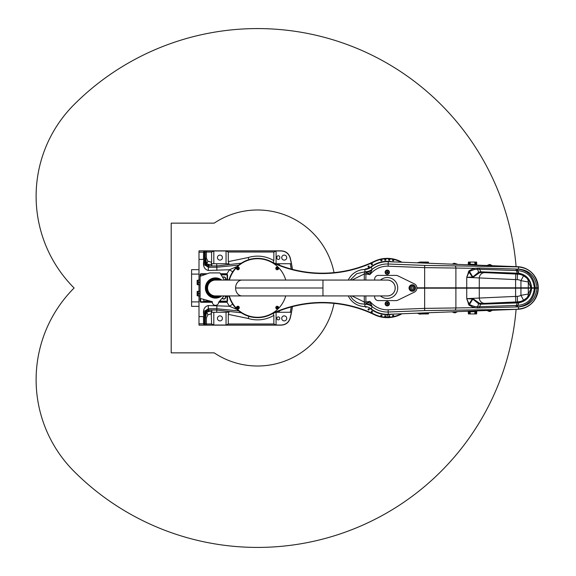 <?xml version="1.0" encoding="UTF-8"?>
<svg xmlns="http://www.w3.org/2000/svg" width="576" height="576" viewBox="0 0 576 576"><rect width="100%" height="100%" fill="white"/><g stroke="black" fill="none" stroke-linecap="round" stroke-linejoin="round"><path stroke-width="0.86" d="M238.752 265.075L216.922 267.25L208.325 267.25L208.944 265.997A3.708 3.708 26.6 0 1 206.438 265.025L205.97 265.025L205.085 262.606L205.085 252.475L203.81 251.316L204.12 251.078L205.286 252.072L205.272 261.238L206.777 264.074L206.467 265.025M205.272 261.238L206.338 264.902M211.795 263.729L211.795 264.845L206.777 264.074L209.786 265.968L216.727 265.954L216.727 263.729L211.234 263.729L211.594 262.246L207.9 261.238L206.777 264.074L205.618 258.084L206.395 258.084L206.395 252.029L211.594 252.029L213.818 250.985L226.051 250.985L228.276 252.029L228.276 261.619L228.982 263.729L213.818 263.729L213.818 250.985M207.9 261.238L206.395 258.084M211.795 264.845L211.795 265.954M211.594 323.971L206.395 323.971L206.395 317.916L207.9 314.762L206.777 311.926L211.795 311.155L211.795 312.271L216.727 312.271L213.818 312.271L213.818 325.015L211.594 323.971L211.234 312.271L211.795 312.271M207.9 314.762L211.594 313.754M241.308 312.804L216.727 310.046L209.786 310.032L206.777 311.926L206.338 311.098L205.243 313.711L205.272 314.762L206.777 311.926L205.286 317.916L205.286 323.928L204.12 324.922L203.81 324.684L205.085 323.525L205.085 313.394L205.97 310.975L206.438 310.975A3.708 3.708 153.4 0 1 208.944 310.003L208.325 308.75L216.922 308.75L238.752 310.925M206.395 317.916L205.618 317.916M205.272 314.762L205.286 317.916M209.786 310.032L208.944 310.003M198.994 306.346L191.585 306.346L191.585 269.654L198.994 269.654M203.81 299.405L203.81 301.709M225.115 280.066A1.85 1.85 0 0 0 223.826 276.883A1.85 1.85 0 0 0 222.638 277.315M227.16 274.291L227.16 273.73L226.498 273.73L226.498 274.291L227.16 274.291L227.16 277.625A3.334 3.334 0 0 1 226.094 280.066M203.81 274.997L203.81 274.291M215.431 280.03A7.97 7.97 0 0 1 216.245 280.066A7.97 7.97 0 0 0 207.518 288.014A7.97 7.97 0 0 0 216.266 295.927A7.97 7.97 0 0 1 207.533 288.418A7.97 7.97 0 0 1 215.431 280.03M221.738 295.927A10.102 10.102 0 0 1 205.956 291.348A10.102 10.102 0 0 1 221.738 280.066M219.305 295.927A8.798 8.798 0 0 1 206.914 289.994A8.798 8.798 0 0 1 219.305 280.066M201.492 301.709L201.492 302.27L202.594 302.27L202.594 301.709L201.218 301.709A0.554 0.554 0 0 1 200.664 301.154L200.664 298.562L212.378 301.702A3.154 3.154 0 0 0 215.222 305.33A3.154 3.154 0 0 0 218.635 302.234L224.064 295.927L218.635 302.234M224.323 280.066L219.938 272.909L209.556 272.909L200.664 276.142L200.664 274.846A0.554 0.554 0 0 1 201.218 274.291L202.594 274.291L202.594 273.73L201.218 273.73A1.109 1.109 0 0 0 200.11 274.846L200.11 301.154A1.109 1.109 0 0 0 201.218 302.27L201.492 302.27M200.664 298.562L212.378 301.702L209.88 301.709L209.88 302.27L202.594 302.27M226.094 295.927A3.334 3.334 0 0 1 227.16 298.375L227.16 301.709L226.498 301.709L226.498 302.27L227.16 302.27L227.16 301.709M226.498 274.291L220.781 274.291M205.754 274.291L202.594 274.291M219.089 301.709L226.498 301.709M226.498 302.27L218.635 302.27M202.594 301.709L209.88 301.709M202.594 273.73L207.281 273.73M220.442 273.73L226.498 273.73M209.88 302.27L212.335 302.27M220.493 300.082L220.493 301.709M210.485 301.19L210.485 301.709M226.987 302.27L229.45 306.259L208.325 305.546C205.049 306.374 203.443 308.736 203.494 312.646L203.81 316.598L203.832 310.975L205.222 310.975L204.761 312.754L204.761 322.884L203.81 323.935L203.81 312.638M227.534 301.082L227.534 295.927L227.534 301.082L227.16 300.809M227.534 280.066L227.534 274.918L227.534 280.066M227.16 275.191L227.534 274.918M203.81 300.348L203.443 299.304M227.88 295.927L228.24 295.927M232.733 304.214A7.409 0.864 -34.4 0 0 229.45 306.259L237.19 309.55M227.894 296.006L229.486 296.402M203.81 263.196L203.81 252.065L204.761 253.116L204.761 263.246L205.222 265.025L203.832 265.025L203.81 259.402L203.494 263.354C203.443 267.264 205.049 269.626 208.325 270.454L229.45 269.741L226.987 273.73M203.832 310.975L205.222 310.975M203.81 313.373L203.81 315.144L203.81 313.373M205.243 313.711L205.243 323.834M204.905 310.975L208.325 308.75L208.325 305.546M204.12 324.922L204.178 325.044A1.109 1.109 -26.6 0 0 205.286 323.928L206.395 323.971L206.395 325.08L281.182 325.08C285.833 324.778 288.835 322.402 290.196 317.952L290.138 317.938C288.778 322.366 285.797 324.72 281.182 325.015L276.084 325.015L273.859 323.971L273.859 315.382L273.226 313.402M211.795 310.046L211.795 311.155M203.81 265.025L205.222 265.025M205.243 252.166L205.243 262.289M203.99 251.338L203.566 252.173L203.501 259.394L198.994 259.394L198.994 280.03M292.435 269.359A129.809 129.809 0 0 0 290.261 257.962C288.893 253.512 285.89 251.136 281.246 250.841L198.994 250.841L198.994 259.394M292.356 269.338A129.73 129.73 0 0 0 290.196 258.048C288.835 253.598 285.833 251.222 281.182 250.92L206.395 250.92L206.395 252.029L205.286 252.072A1.109 1.109 -153.4 0 0 204.178 250.956L204.12 251.078M276.826 318.391A1.483 1.483 0 0 1 279.043 317.102A1.483 1.483 0 0 1 279.043 319.673A1.483 1.483 0 0 1 276.826 318.391M279.785 257.983A1.483 1.483 0 0 1 278.302 259.466A1.483 1.483 0 0 1 276.826 257.983L276.826 257.242A1.483 1.483 0 0 1 278.302 255.758A1.483 1.483 0 0 1 279.785 257.242L279.785 257.983M222.437 257.609A2.498 2.498 0 0 1 218.686 259.776A2.498 2.498 0 0 1 218.686 255.442A2.498 2.498 0 0 1 222.437 257.609M211.594 262.246L211.594 252.029M276.084 250.985L281.182 250.985C285.804 251.287 288.785 253.642 290.138 258.062A129.665 129.665 0 0 1 291.348 263.729L276.084 263.729L276.084 250.985L273.859 252.029L273.859 260.618A31.867 31.867 0 0 0 248.213 257.53L248.861 259.654M286.733 257.609A2.498 2.498 0 0 1 282.982 259.776A2.498 2.498 0 0 1 282.982 255.442A2.498 2.498 0 0 1 286.733 257.609M280.051 265.428A31.867 31.867 0 0 0 278.201 263.729L275.803 263.729M273.226 262.598L273.859 260.618M216.922 270.454L216.727 265.954L241.308 263.196M208.944 265.997L209.786 265.968M275.803 312.271L291.348 312.271A129.665 129.665 0 0 1 290.138 317.938M286.733 318.391A2.498 2.498 0 0 1 282.982 320.558A2.498 2.498 0 0 1 282.982 316.224A2.498 2.498 0 0 1 286.733 318.391M222.437 318.391A2.498 2.498 0 0 1 218.686 320.558A2.498 2.498 0 0 1 218.686 316.224A2.498 2.498 0 0 1 222.437 318.391M280.051 310.572A31.867 31.867 0 0 1 278.201 312.271L276.084 312.271L276.084 325.015M216.922 305.546L216.727 312.271L228.982 312.271L228.276 314.381L228.276 323.971L226.051 325.015L213.818 325.015M198.994 295.97L198.994 325.159L281.246 325.159C285.898 324.857 288.9 322.481 290.261 318.038A129.809 129.809 0 0 0 292.435 306.641M198.994 284.846L198.994 291.154M290.261 318.038L290.196 317.952A129.73 129.73 0 0 0 292.356 306.662M198.994 316.606L203.501 316.606L203.566 323.827L203.99 324.662M229.162 296.143L228.708 295.884M228.708 280.116L229.162 279.857M229.486 279.598L227.894 279.994M232.733 271.786A7.409 0.864 34.4 0 1 229.45 269.741L237.19 266.45M208.325 270.454L208.325 267.25L204.905 265.025M199.742 282.442L199.742 280.03L198.432 280.03L198.432 284.846L199.742 284.846L199.742 282.442L198.432 282.442M198.072 284.587L198.072 280.289L197.143 280.289L197.143 284.587L198.216 284.846M199.742 293.558L199.742 291.154L198.432 291.154L198.432 295.97L199.742 295.97L199.742 293.558L198.432 293.558M198.072 295.711L198.072 291.413L197.143 291.413L197.143 295.711L198.216 295.97M222.185 298.116A1.85 1.85 0 0 0 224.935 298.75A1.85 1.85 0 0 0 225.108 295.927A1.85 1.85 0 0 1 224.935 298.75A1.85 1.85 0 0 1 222.185 298.116M257.364 258.725L257.738 258.725M401.926 262.231A29.65 29.65 0 0 0 374.378 261.295A119.635 119.635 0 0 1 270.432 261.295A29.65 29.65 0 0 0 228.982 280.066M228.982 295.927A29.65 29.65 0 0 0 270.432 314.705A119.635 119.635 0 0 1 374.378 314.705A29.65 29.65 0 0 0 401.926 313.769M387.259 314.683L387.259 317.599M387.079 314.683A26.683 26.683 0 0 1 369.13 307.577M369.13 268.423A26.683 26.683 0 0 1 392.702 261.878M392.702 314.122A26.683 26.683 0 0 1 387.446 314.683M278.611 307.692A1.411 1.411 0 0 0 277.243 306.245A1.411 1.411 0 0 0 275.796 307.613A1.411 1.411 0 0 0 277.164 309.06A1.411 1.411 0 0 0 278.611 307.692M276.732 307.908L277.222 307.116L277.675 307.397L277.661 307.937L276.732 307.908M229.37 280.066A29.275 29.275 0 0 1 285.732 280.066M285.732 295.927A29.275 29.275 0 0 1 229.37 295.927M236.491 268.308A1.411 1.411 0 0 0 237.859 269.755A1.411 1.411 0 0 0 239.306 268.387A1.411 1.411 0 0 0 237.938 266.94A1.411 1.411 0 0 0 236.491 268.308M238.37 268.092L237.881 268.884L237.427 268.603L237.442 268.063L238.37 268.092M381.37 260.87A0.598 0.598 0 0 1 380.844 259.97A0.598 0.598 0 0 1 381.888 259.97A0.598 0.598 0 0 1 381.37 260.87M389.239 260.316A0.598 0.598 0 0 1 388.721 259.416A0.598 0.598 0 0 1 389.758 259.416A0.598 0.598 0 0 1 389.239 260.316M393.156 260.87A0.598 0.598 0 0 1 392.638 259.97A0.598 0.598 0 0 1 393.674 259.97A0.598 0.598 0 0 1 393.156 260.87M385.286 260.316A0.598 0.598 0 0 1 384.761 259.416A0.598 0.598 0 0 1 385.805 259.416A0.598 0.598 0 0 1 385.286 260.316M369.086 267.026A0.598 0.598 0 0 1 368.078 266.76A0.598 0.598 0 0 1 368.82 266.026A0.598 0.598 0 0 1 369.086 267.026M372.247 264.65A0.598 0.598 0 0 1 371.239 264.377A0.598 0.598 0 0 1 371.974 263.642A0.598 0.598 0 0 1 372.247 264.65M365.285 269.244A0.598 0.598 0 0 1 366.221 268.92M372.247 311.35A0.598 0.598 0 0 1 371.974 312.358A0.598 0.598 0 0 1 371.239 311.623A0.598 0.598 0 0 1 372.247 311.35M366.458 306.713A0.598 0.598 0 0 1 365.789 307.195A0.598 0.598 0 0 1 365.263 306.554M369.086 308.974A0.598 0.598 0 0 1 368.82 309.974A0.598 0.598 0 0 1 368.078 309.24A0.598 0.598 0 0 1 369.086 308.974M393.156 315.13A0.598 0.598 0 0 1 393.674 316.03A0.598 0.598 0 0 1 392.638 316.03A0.598 0.598 0 0 1 393.156 315.13M385.286 315.684A0.598 0.598 0 0 1 385.805 316.584A0.598 0.598 0 0 1 384.761 316.584A0.598 0.598 0 0 1 385.286 315.684M381.37 315.13A0.598 0.598 0 0 1 381.888 316.03A0.598 0.598 0 0 1 380.844 316.03A0.598 0.598 0 0 1 381.37 315.13M389.239 315.684A0.598 0.598 0 0 1 389.758 316.584A0.598 0.598 0 0 1 388.721 316.584A0.598 0.598 0 0 1 389.239 315.684M270.432 261.295L270.274 261.626A120.002 120.002 0 0 0 374.544 261.626A29.275 29.275 0 0 1 401.105 262.202M387.079 317.275A29.275 29.275 0 0 1 374.544 314.374A120.002 120.002 0 0 0 270.274 314.374L270.432 314.705M401.105 313.798A29.275 29.275 0 0 1 387.446 317.275M276.667 268.33L277.488 267.89L277.74 268.358L277.459 268.819L276.667 268.33M275.796 268.308A1.411 1.411 0 0 0 277.164 269.755A1.411 1.411 0 0 0 278.611 268.387A1.411 1.411 0 0 0 277.243 266.94A1.411 1.411 0 0 0 275.796 268.308M238.435 307.67L237.614 308.11L237.362 307.642L237.643 307.181L238.435 307.67M239.306 307.692A1.411 1.411 0 0 0 237.938 306.245A1.411 1.411 0 0 0 236.491 307.613A1.411 1.411 0 0 0 237.859 309.06A1.411 1.411 0 0 0 239.306 307.692M386.51 280.066A7.97 7.97 0 0 1 395.23 288A7.97 7.97 0 0 1 386.482 295.927M380.426 295.927A10.469 10.469 0 0 0 394.841 295.222A10.469 10.469 0 0 0 394.848 280.786A10.469 10.469 0 0 0 380.426 280.066M534.377 287.813L535.291 287.813C533.945 276.538 528.077 270.302 517.68 269.093L479.412 268.042L473.904 268.315L469.022 270.828L466.733 277.366L469.022 272.153L472.414 276.977L466.733 277.366L515.599 279.598L515.599 296.402L466.733 298.634L469.022 305.172L473.904 307.685L477.331 307.973L517.68 306.907A2.225 0.936 86.9 0 1 517.867 305.374A2.225 0.936 -92.9 0 0 517.68 306.907C528.077 305.698 533.945 299.462 535.291 288.187L534.362 288.187C533.045 298.706 527.551 304.438 517.874 305.374L518.854 302.753A2.225 0.864 -99.3 0 1 519.329 302.09L481.55 303.509L517.507 301.889A13.903 13.903 0 0 0 523.57 300.233L526.637 298.015C529.582 295.186 531.137 291.91 531.31 288.187C530.46 295.956 526.471 300.586 519.329 302.09L519.329 302.09A2.225 0.871 80.7 0 0 518.846 302.76L517.867 305.374L516.312 305.424L517.277 302.918L518.854 302.753C526.435 301.32 530.705 296.46 531.662 288.187L416.909 288.187L416.909 287.813L538.279 287.813A21.312 21.312 0 0 1 538.279 288.187L534.384 288.187M538.279 287.813A21.312 21.312 0 0 0 517.795 266.71L517.788 266.89C529.762 267.955 536.587 274.932 538.25 287.813L537.725 287.813L538.243 288.187C536.587 301.068 529.762 308.045 517.788 309.11A2.225 0.936 -91.5 0 0 518.645 306.893L517.27 306.929A2.225 0.936 -92.8 0 1 517.471 305.381M531.194 288.187L528.3 281.988A5.558 5.501 -49.4 0 0 526.637 277.985L523.57 275.767A13.903 13.903 0 0 0 517.507 274.111L481.55 272.491L519.329 273.91C526.471 275.414 530.46 280.044 531.31 287.813L531.655 287.813C530.705 279.54 526.435 274.68 518.854 273.247L480.924 271.822A2.225 0.936 -88 0 0 481.55 272.491L481.313 272.484A2.225 1.022 89.4 0 1 480.614 271.814L478.598 272.189L472.853 276.926L469.397 271.397L474.372 269.51L477.569 269.172L478.598 272.189A2.225 0.994 68.6 0 0 479.39 272.815L481.313 272.484M536.731 287.813L537.725 288.187L536.731 287.813M523.901 308.153L517.824 309.29L388.274 314.294L388.188 312.005L424.656 310.594L517.795 309.29A21.312 21.312 0 0 0 538.279 288.187L538.279 287.842M537.833 292.342L537.538 293.58M535.846 297.893L533.657 301.255M530.849 304.171L526.558 307.03M348.278 280.066A18.533 18.533 0 0 1 364.637 269.474A11.117 11.117 0 0 0 371.196 267.163A11.117 11.117 0 0 1 364.637 269.474L365.141 271.742L369.871 274.622L372.175 269.309L371.182 267.17A26.316 26.316 0 0 1 388.274 261.706L517.824 266.71L524.297 267.991M528.739 270.238L532.188 273.082M535.586 277.618L536.688 279.914M474.372 306.49L469.397 304.603L472.853 299.074L478.598 303.811L477.569 306.828L474.372 306.49A2.225 0.907 107.2 0 0 473.904 307.685L424.57 308.383L388.102 309.794A21.809 21.809 0 0 1 371.542 303.113L369.871 301.378L367.502 301.802A14.026 14.026 0 0 1 365.846 302.004L364.284 302.033A2.225 0.936 -93.2 0 0 365.22 304.243A11.117 11.038 -168 0 1 372.168 306.684L369.871 301.378L365.177 304.25A11.117 11.059 -170.9 0 1 372.175 306.691L371.196 308.837A26.316 26.316 0 0 0 388.274 314.294M380.93 262.462L380.203 262.649M380.722 313.488L379.958 313.279M380.117 313.322L381.146 313.596M381.312 313.632L382.795 313.934M382.046 313.79L380.93 313.538M453.089 312.163L454.154 312.79L455.486 312.739L456.502 312.034M452.635 311.81L452.65 312.178L456.941 312.012L456.926 311.645M488.002 310.817L489.067 311.443L490.399 311.393L491.407 310.68M487.541 310.464L487.555 310.831L491.854 310.666L491.839 310.298M418.428 313.502L419.486 314.129L420.811 314.078M417.967 313.15L417.982 313.517L422.23 313.351M456.502 263.966L454.198 263.21L453.089 263.837M456.926 264.355L456.941 263.988L452.65 263.822L452.635 264.19M428.45 262.577A0.742 0.742 0 0 0 429.163 263.282A0.742 0.742 0 0 1 428.45 262.577L427.658 262.519L428.45 262.577L428.429 262.058L426.542 262.058L426.6 262.548L427.334 262.505L427.306 263.21A0.742 0.742 0 0 1 426.6 262.548L421.517 262.289M426.542 262.058L426.6 262.548L426.542 262.058L421.164 262.058M427.658 262.058L427.63 263.225M476.712 264.442L476.611 262.058L476.712 264.442A0.742 0.742 0 0 0 477.425 265.147A0.742 0.742 0 0 1 476.712 264.442L475.834 264.377L475.805 265.082M476.611 262.058L475.834 262.058L475.682 265.082A0.742 0.742 0 0 1 474.97 264.42L475.711 264.37L475.466 262.058L474.725 262.058L474.97 264.42L469.166 264.118L469.138 264.83M469.289 264.83A0.742 0.742 0 0 0 470.052 264.168A0.742 0.742 0 0 1 469.289 264.83L469.534 262.058L468.389 262.058L468.302 264.06A0.742 0.742 0 0 1 467.532 264.766A0.742 0.742 0 0 0 468.302 264.06L469.166 264.118L469.166 262.058M468.302 311.94A0.742 0.742 0 0 0 467.532 311.234A0.742 0.742 0 0 1 468.302 311.94L469.166 311.882L468.302 311.94L468.389 313.942L476.611 313.942L476.712 311.558A0.742 0.742 0 0 1 477.425 310.853A0.742 0.742 0 0 0 476.712 311.558L475.834 311.623L475.805 310.918M469.166 313.942L469.138 311.17M469.166 311.882L469.289 311.17A0.742 0.742 0 0 1 470.052 311.832L469.318 311.875L469.534 313.942M475.682 310.918A0.742 0.742 0 0 0 474.97 311.58A0.742 0.742 0 0 1 475.682 310.918L475.711 311.63L472.846 311.688M421.164 313.942L422.1 313.942L421.517 313.711M427.306 312.79A0.742 0.742 0 0 0 426.6 313.452A0.742 0.742 0 0 1 427.306 312.79L427.334 313.495L426.485 313.452M422.1 313.942L428.429 313.942L428.45 313.423A0.742 0.742 0 0 1 429.163 312.718A0.742 0.742 0 0 0 428.45 313.423L427.658 313.481L427.63 312.775M427.291 313.942L427.334 313.495L428.45 313.423M426.542 313.942L426.6 313.452L422.071 313.682A0.742 0.742 0 0 0 421.963 313.366M517.817 266.71L516.024 266.638M470.275 313.942L470.052 311.832L474.97 311.58L474.725 313.942M472.846 264.312L474.97 264.42L474.725 262.058L469.534 262.058M470.275 262.058L470.052 264.168M474.725 262.058L474.97 264.42M475.834 262.058L475.466 262.058M386.791 272.477A0.518 0.518 0 0 0 387.691 272.542A0.518 0.518 0 0 0 387.302 271.735A0.518 0.518 0 0 0 386.791 272.477M387.626 271.721L386.618 272.203L386.899 272.779L387.54 272.83L387.626 271.721A0.641 0.641 0 0 0 386.618 272.203A0.641 0.641 0 0 0 387.54 272.83A0.641 0.641 0 0 0 387.626 271.721M387.864 271.958A0.67 0.67 0 0 1 387.216 272.916A0.67 0.67 0 0 1 386.712 271.872A0.67 0.67 0 0 1 387.864 271.958M389.196 271.318A2.153 2.153 0 0 1 387.101 274.392A2.153 2.153 0 0 1 385.488 271.037A2.153 2.153 0 0 1 389.196 271.318M388.8 271.512A1.706 1.706 0 0 0 385.855 271.289A1.706 1.706 0 0 0 387.137 273.953A1.706 1.706 0 0 0 388.8 271.512M387.482 304.222A0.518 0.518 0 0 0 387.554 303.322A0.518 0.518 0 0 0 386.748 303.71A0.518 0.518 0 0 0 387.482 304.222M386.734 303.386L386.683 304.027L387.792 304.114L387.842 303.473L386.734 303.386A0.641 0.641 0 0 0 387.209 304.387A0.641 0.641 0 0 0 387.842 303.473A0.641 0.641 0 0 0 386.734 303.386M386.978 303.149A0.67 0.67 0 0 1 387.929 303.804A0.67 0.67 0 0 1 386.885 304.301A0.67 0.67 0 0 1 386.978 303.149M386.338 301.81A2.153 2.153 0 0 1 389.405 303.919A2.153 2.153 0 0 1 386.042 305.518A2.153 2.153 0 0 1 386.338 301.81M386.532 302.213A1.706 1.706 0 0 0 386.294 305.158A1.706 1.706 0 0 0 388.958 303.883A1.706 1.706 0 0 0 386.532 302.213M410.594 289.591A2.318 2.318 0 0 1 411.739 285.746A2.318 2.318 0 0 1 414.497 288.662A2.318 2.318 0 0 1 410.594 289.591M410.659 289.526A2.225 2.225 0 0 1 411.761 285.84A2.225 2.225 0 0 1 414.41 288.634A2.225 2.225 0 0 1 410.659 289.526M409.925 290.232A3.24 3.24 0 0 1 411.523 284.846A3.24 3.24 0 0 1 415.382 288.929A3.24 3.24 0 0 1 409.925 290.232M491.407 265.32L490.399 264.607L489.067 264.557L488.002 265.183M491.839 265.702L491.854 265.334L487.555 265.169L487.541 265.536M420.804 261.922L418.428 262.498M422.215 262.649L417.982 262.483L417.967 262.85M517.853 273.751A2.225 0.893 -86.7 0 1 517.277 273.082L516.312 270.576L517.471 270.619A2.225 0.936 -87.2 0 1 517.27 269.071L518.645 269.107A2.225 0.936 91.5 0 0 517.788 266.89L424.656 265.406L388.188 263.995L388.102 266.206L424.57 267.617L473.904 268.315A2.225 0.907 72.8 0 0 474.372 269.51M479.405 272.808A2.225 0.958 -110.9 0 1 478.634 272.182L477.569 269.172A2.225 0.943 89.2 0 1 477.331 268.027L477.331 268.027A2.225 0.95 -91.8 0 0 477.598 269.172L479.628 269.258L480.924 271.822M372.168 269.287A11.117 11.066 160.8 0 1 365.141 271.742L356.659 273.708L350.251 280.066M351.914 280.066L364.284 273.967A2.225 0.936 -86.8 0 1 365.22 271.757A11.117 11.038 -12 0 0 372.168 269.316A11.117 11.059 -9.1 0 1 365.177 271.75M364.284 280.066L364.284 273.967L365.846 273.996A14.026 14.026 0 0 1 367.502 274.198L369.871 274.622L371.542 272.887A21.809 21.809 0 0 1 388.102 266.206M371.83 270.346A11.117 7.913 -18.9 0 1 365.947 272.362L365.846 280.066M371.542 272.887L371.002 272.362A11.117 3.355 -18 0 1 367.632 273.456L367.502 274.198M515.815 274.046L515.599 279.598L517.291 279.662A8.345 8.345 0 0 1 520.934 280.656L528.3 281.988L528.3 287.813M526.637 298.015A5.558 5.501 -130.6 0 0 528.3 294.012L520.934 295.344L520.934 280.656L523.57 275.767M479.29 287.813L479.29 278.208A5.558 5.184 -86.5 0 1 484.69 272.657M472.73 276.624L472.162 277.43L473.177 277.157L479.39 272.815M466.733 287.813L466.733 277.366L473.177 277.157M468.302 271.915L469.022 272.153L469.397 271.397A2.225 0.785 -125.6 0 1 469.022 270.828M517.471 270.619L518.846 273.24A2.225 0.871 99.3 0 0 519.329 273.91L519.329 273.91A2.225 0.864 -80.7 0 1 518.854 273.247L517.874 270.626C527.551 271.562 533.045 277.294 534.362 287.813M517.68 269.093A2.225 0.936 -87.1 0 0 517.874 270.626A2.225 0.936 93.1 0 1 517.68 269.093M531.31 287.813C531.137 284.09 529.582 280.814 526.637 277.985M517.291 279.662L517.522 273.73A2.225 0.936 92 0 1 516.895 273.06M416.909 288.187A4.63 4.63 0 0 1 414.31 292.162L397.778 300.226A3.708 3.708 0 0 1 396.158 300.6L378.367 300.6A3.708 3.708 0 0 1 374.659 296.892L374.659 295.927M374.659 280.066L374.659 279.108A3.708 3.708 0 0 1 378.367 275.4L396.158 275.4A3.708 3.708 0 0 1 397.778 275.774L414.31 283.838A4.63 4.63 0 0 1 416.909 287.813M350.244 295.927L352.915 299.477L356.566 302.234L359.928 303.631L365.141 304.258L364.637 306.526A18.533 18.533 0 0 1 348.278 295.927M365.177 304.25L365.141 304.258A11.117 11.066 19.2 0 1 372.168 306.713M365.846 295.927L365.947 303.638A11.117 7.913 -161.1 0 1 371.83 305.654M371.196 308.837A11.117 11.117 0 0 0 364.637 306.526M367.502 301.802L367.632 302.544A11.117 3.355 -162 0 1 371.002 303.638L371.542 303.113M523.57 300.233L520.934 295.344A8.345 8.345 0 0 1 517.291 296.338L515.599 296.402L515.815 301.954M484.69 303.343A5.558 5.184 -93.5 0 1 479.29 297.792L479.29 288.187M468.302 304.085L469.022 303.847L466.733 298.634L472.414 299.023L469.022 303.847L469.397 304.603A2.225 0.785 125.6 0 0 469.022 305.172M481.313 303.516A2.225 1.022 90.6 0 0 480.614 304.186L479.628 306.742L477.598 306.828L478.634 303.818L480.924 304.178A2.225 0.936 -92 0 1 481.55 303.509L479.39 303.185L473.177 298.843L472.162 298.57L472.73 299.376M473.177 298.843L466.733 298.634L466.733 288.187M479.39 303.185A2.225 0.994 111.4 0 0 478.598 303.811L478.634 303.818A2.225 0.958 -69.1 0 1 479.405 303.192M477.598 306.828L477.569 306.828A2.225 0.943 90.8 0 0 477.331 307.973A2.225 0.95 91.8 0 1 477.598 306.828M480.924 304.178L516.895 302.94A2.225 0.936 88 0 1 517.522 302.27L517.291 296.338M531.302 288.187L528.3 294.012L528.3 288.187M531.31 288.187L534.362 288.187M387.266 280.066A7.934 7.934 0 0 1 395.194 288A7.934 7.934 0 0 1 387.266 295.934L322.963 295.927L322.963 280.066L387.274 280.066M322.963 295.927L242.071 295.927A7.934 6.48 90 0 1 235.591 288A7.934 6.48 90 0 1 242.064 280.066L215.482 280.066A7.934 7.934 0 0 0 207.554 288A7.934 7.934 0 0 0 215.489 295.934L242.071 295.927A7.934 6.48 90 0 0 242.186 295.927M334.03 303.386A78.012 78.012 0 0 1 214.2 352.858L171.202 352.858L171.202 223.142L214.2 223.142A78.012 78.012 0 0 1 334.03 272.614M516.089 266.638A259.423 259.423 0 0 0 74.11 104.558A129.708 129.708 0 0 0 74.11 288A129.708 129.708 0 0 0 74.11 471.442A259.423 259.423 0 0 0 516.089 309.362M198.994 274.104L191.585 274.104M198.994 301.896L191.585 301.896M210.348 301.154L203.81 301.154M222.754 277.51A1.627 1.627 0 0 1 225.108 277.726A1.627 1.627 0 0 1 224.762 280.066M227.16 274.846L221.119 274.846M204.228 274.846L203.81 274.846M218.563 295.927A8.503 8.503 0 0 1 207.137 289.598A8.503 8.503 0 0 1 218.556 280.066M217.814 295.927A8.266 8.266 0 0 1 207.31 289.21A8.266 8.266 0 0 1 217.807 280.066M221.126 295.927A9.727 9.727 0 0 1 206.23 290.995A9.727 9.727 0 0 1 221.119 280.066M220.097 295.927A9.173 9.173 0 0 1 206.64 290.419A9.173 9.173 0 0 1 220.097 280.066M201.492 273.73L201.492 274.291M227.16 301.154L220.493 301.154M204.761 312.754L205.085 313.394M198.994 252.173L203.566 252.173A1.109 1.109 26.6 0 1 203.81 252.202M206.395 250.92L204.178 250.956M204.761 253.116L205.085 252.475M226.051 250.985L226.051 263.729M248.213 257.53L228.276 261.626M290.282 263.729A128.621 128.621 0 0 1 291.182 269.028M291.182 306.972A128.621 128.621 0 0 1 290.282 312.271M226.051 325.015L226.051 312.271M228.276 314.374L248.213 318.47A31.867 31.867 0 0 0 273.859 315.382M248.213 318.47L248.861 316.346M228.276 252.029L273.859 252.029M273.859 323.971L228.276 323.971M198.994 323.827L203.566 323.827A1.109 1.109 -26.6 0 0 203.81 323.798M204.178 325.044L206.395 325.08M205.085 262.606L204.761 263.246M205.085 323.525L204.761 322.884M224.762 295.927A1.627 1.627 0 0 1 224.863 298.519A1.627 1.627 0 0 1 222.343 297.936M277.222 306.95A0.706 0.706 0 0 1 277.805 308.023A0.706 0.706 0 0 1 276.588 307.987A0.706 0.706 0 0 1 277.222 306.95M237.881 269.05A0.706 0.706 0 0 1 237.298 267.977A0.706 0.706 0 0 1 238.514 268.013A0.706 0.706 0 0 1 237.881 269.05M276.502 268.33A0.706 0.706 0 0 1 277.574 267.746A0.706 0.706 0 0 1 277.538 268.963A0.706 0.706 0 0 1 276.502 268.33M238.601 307.67A0.706 0.706 0 0 1 237.528 308.254A0.706 0.706 0 0 1 237.564 307.037A0.706 0.706 0 0 1 238.601 307.67M427.658 262.519L427.291 262.058M475.466 313.942L475.834 311.623L475.834 313.942M427.658 313.481L427.658 313.942M411.473 288.763A1.109 1.109 0 0 1 412.02 286.92A1.109 1.109 0 0 1 413.345 288.317A1.109 1.109 0 0 1 411.473 288.763M388.274 261.706L388.188 263.995A24.019 24.019 0 0 0 372.175 269.309M424.656 265.406L424.656 310.594M455.04 266.004A2.225 0.943 90.1 0 1 455.89 268.214L455.89 287.813M518.645 269.107C529.358 270.05 535.464 276.286 536.969 287.813M479.412 268.042A2.225 0.929 -87.8 0 0 479.628 269.258L516.312 270.576A2.225 0.936 -88 0 1 516.089 269.035M466.495 288.187L466.495 287.813M455.659 288.187L455.659 287.813M479.808 288.187L479.808 287.813M527.746 288.187L527.746 287.813M530.755 288.187L530.755 287.813L530.755 288.187M533.894 288.187L533.894 287.813M535.054 288.187L535.054 287.813M537.696 288.187L537.696 287.813M455.04 309.996A2.225 0.943 -90.1 0 0 455.89 307.786L455.89 288.187M372.175 306.691A24.019 24.019 0 0 0 388.188 312.005L388.102 309.794M364.284 295.927L364.284 302.033L351.907 295.927M516.089 306.965A2.225 0.936 -92 0 1 516.312 305.424L479.628 306.742A2.225 0.929 87.8 0 0 479.412 307.958M516.895 302.94L517.277 302.918A2.225 0.893 -93.3 0 1 517.853 302.249M536.969 288.187C535.464 299.714 529.358 305.95 518.645 306.893M235.591 288L322.963 288M420.826 314.078L421.834 313.366M422.28 313.351L422.266 312.984M420.826 261.922L421.834 262.634M422.28 262.649L422.266 263.016M371.138 267.206L364.637 269.474M242.064 280.066L322.963 280.066"/></g></svg>
